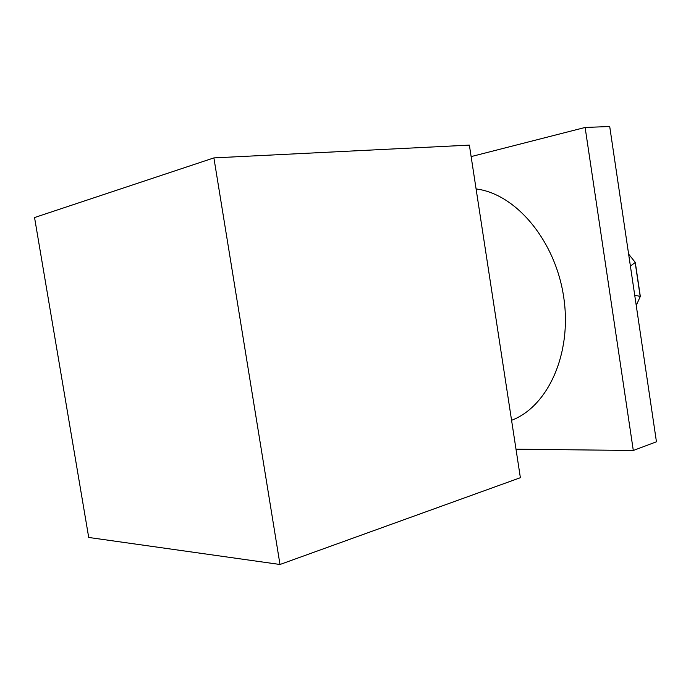 <?xml version="1.0" encoding="UTF-8"?>
<svg xmlns="http://www.w3.org/2000/svg" width="691" height="691" viewBox="0 0 691 691"><rect width="100%" height="100%" fill="white"/><g stroke="black" fill="none" stroke-linecap="round" stroke-linejoin="round"><path stroke-width="1.04" d="M636.238 305.448L640.324 296.413L634.718 295.238M630.399 266.087L635.288 262.425L628.62 254.081M585.122 127.455L609.712 126.513L656.45 441.799L633.302 450.48L585.122 127.455L471.132 156.598M516.004 449.193L633.302 450.48M476.09 188.928L477.377 189.118C516.713 194.758 555.789 241.435 563.804 297.804C572.088 354.137 547.652 406.74 511.573 420.301M279.993 564.487L520.375 477.706L469.37 145.119L213.899 157.902L279.993 564.487L88.716 537.46L34.55 217.544L213.899 157.902M635.184 262.597L640.168 296.309M635.288 262.425L640.324 296.413M476.134 189.23L477.377 189.118"/></g></svg>
